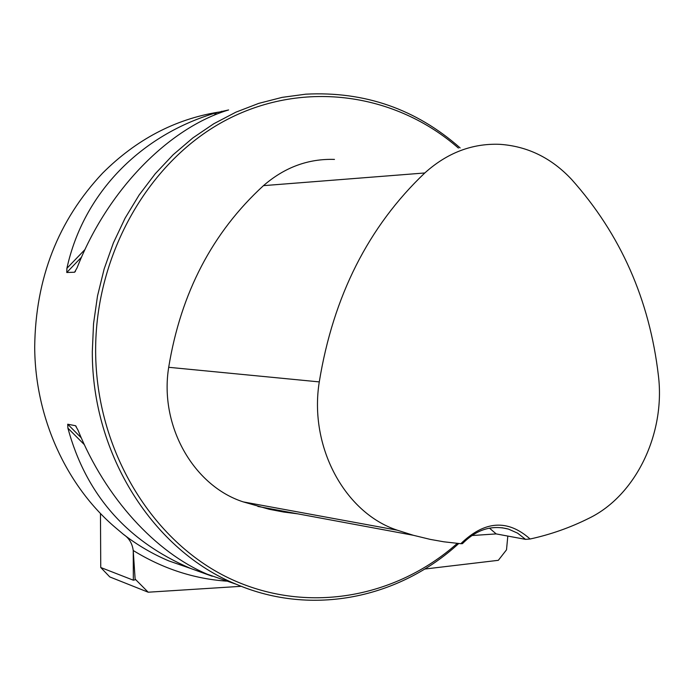 <?xml version="1.0" encoding="UTF-8"?>
<svg xmlns="http://www.w3.org/2000/svg" width="694" height="694" viewBox="0 0 694 694"><rect width="100%" height="100%" fill="white"/><g stroke="black" fill="none" stroke-linecap="round" stroke-linejoin="round"><path stroke-width="1.04" d="M507.817 536.072L506.507 549.822L498.327 560.318L424.693 569.054M241.278 586.309L148.195 592.208L109.791 576.931L100.743 567.501L100.474 513.465M148.195 592.208L135.122 579.065L133.222 550.498C132.285 543.437 129.041 538.067 123.489 534.389L115.534 527.683C66.433 486.043 34.969 417.753 34.7 346.948C35.498 278.407 58.114 220.492 102.547 173.205C136.18 139.615 174.801 119.255 218.384 112.142M100.743 567.501L133.343 580.201L133.239 550.628M135.122 579.065L135.295 579.759L133.343 580.201M460.139 147.926C416.053 109.062 364.61 91.148 305.794 94.176L282.137 97.368L258.732 103.38L235.856 112.185L213.787 123.749L192.811 137.959L173.196 154.701L155.213 173.786L139.112 195.023L125.102 218.15L113.4 242.891L104.152 268.951L97.507 295.982L93.543 323.647L92.311 351.589C91.955 455.628 154.146 551.001 236.255 584.261C312.395 616.81 399.38 597.976 458.717 543.541M212.234 576.263L190.824 568.525C126.872 541.207 85.891 494.414 67.899 428.146L67.726 424.216L75.507 425.717L78.006 430.15C105.514 498.058 155.534 552.415 207.315 574.233L236.255 584.261M228.352 581.52L229.914 582.058M218.645 578.163L216.563 577.434M77.051 267.901L74.588 272.222L66.771 272.508L66.902 268.326C83.454 192.698 141.264 134.593 216.589 112.662L228.604 109.947C168.659 128.017 107.501 190.121 77.051 267.901M460.807 543.706L462.456 543.654C476.405 529.557 491.76 524.707 508.52 529.114L517.594 533.148L525.566 539.368L530.103 539.004C507.713 519.06 484.612 520.63 460.807 543.706L443.83 541.797L430.263 539.394L413.372 535.291L397.324 530.207C344.97 513.048 308.804 446.858 319.275 381.9C333.259 296.217 368.427 226.574 424.797 172.971C447.188 152.819 472.154 143.268 499.697 144.317C527.423 146.174 551.374 157.859 571.552 179.373C620.61 234.303 649.558 299.756 658.415 375.714C665.511 433.516 635.947 495.455 589.093 518.201C570.268 527.614 550.602 534.545 530.103 539.004M334.473 159.412C308.24 158.596 284.575 167.332 263.468 185.645C212.433 232.429 180.839 292.981 168.694 367.3C159.204 425.89 193.583 485.913 243.247 501.892L269.263 509.283L283.534 512.016L297.839 513.855M471.816 535.551L496.184 533.912L525.566 539.368M458.422 148.082C396.482 93.837 305.221 79.298 227.459 119.359C149.869 159.334 95.035 253.345 95.633 351.641C96.171 450.666 152.142 541.433 228.951 578.137C305.993 614.875 395.554 598.254 457.251 543.411M489.461 528.134L496.184 533.912M226.53 581.138C193.704 578.796 162.596 568.577 133.222 550.498M190.824 568.525L168.894 560.926C152.871 554.168 137.733 545.328 123.489 534.389M243.247 501.892L397.324 530.207M168.694 367.3L319.275 381.9M263.468 185.645L424.797 172.971M76.184 426.402L75.507 425.717M81.25 437.819L67.726 424.216M84.347 444.663L67.899 428.146M66.902 268.326L85.058 249.441M214.064 115.282L216.589 112.662M66.771 272.508L81.58 257.092M220.145 112.87L221.698 111.248M74.588 272.222L75.438 271.337M413.372 535.291L257.899 506.447M501.936 527.726L508.52 529.114"/></g></svg>
